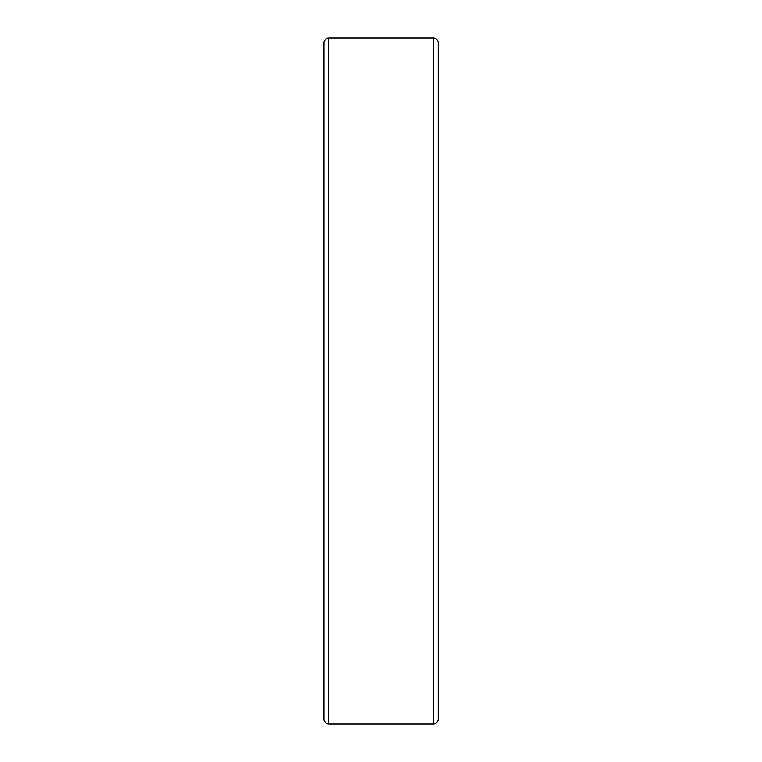 <?xml version="1.0" encoding="UTF-8"?>
<svg xmlns="http://www.w3.org/2000/svg" width="762" height="762" viewBox="0 0 762 762"><rect width="100%" height="100%" fill="white"/><g stroke="black" fill="none" stroke-linecap="round" stroke-linejoin="round"><path stroke-width="1.14" d="M433.33 38.1L433.33 723.9A4.896 4.896 0 0 0 438.236 719.004L438.236 42.996A4.896 4.896 0 0 0 433.33 38.1L328.832 38.1A4.896 4.896 0 0 0 323.936 42.996L323.936 691.067M323.936 42.996L323.936 719.004A4.896 4.896 0 0 0 328.832 723.9L433.33 723.9M323.936 63.408L323.936 691.62M323.764 715.775L323.764 691.62M323.764 706.469L323.764 704.964M323.764 710.765L323.764 709.574M323.764 712.375L323.764 711.822M323.764 714.785L323.764 714.165M323.764 52.53L323.764 51.397M323.764 60.56L323.764 58.045M323.764 56.569L323.764 53.083M328.832 38.1L328.832 723.9"/></g></svg>
